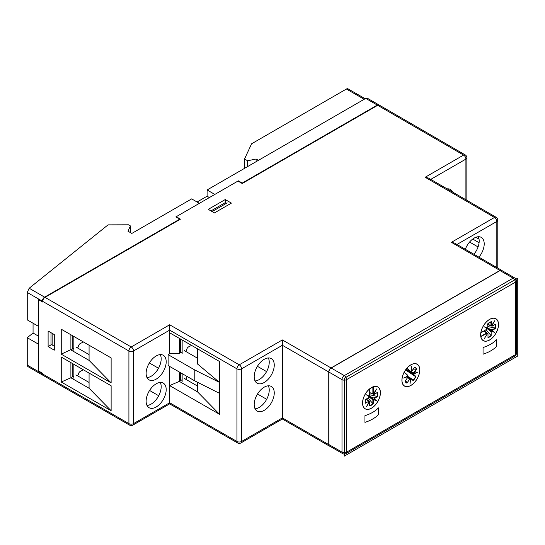 <?xml version="1.0" encoding="UTF-8"?>
<svg xmlns="http://www.w3.org/2000/svg" width="545" height="545" viewBox="0 0 545 545"><rect width="100%" height="100%" fill="white"/><g stroke="black" fill="none" stroke-linecap="round" stroke-linejoin="round"><path stroke-width="0.82" d="M499.997 270.565L331.183 368.025L344.304 375.6L513.118 278.141L499.997 270.565A3.277 1.894 -60 0 1 501.632 270.402L514.759 277.977A3.277 1.894 120 0 0 513.118 278.141A3.277 1.894 -120 0 1 515.434 282.153L346.62 379.613L346.62 452.118L515.434 354.659L515.434 282.153A3.277 1.894 180 0 0 516.394 280.811A3.277 3.277 0 0 0 514.759 277.977M410.848 364.837A12.637 7.296 120 0 0 402.592 375.968A12.637 7.296 120 0 0 404.533 386.098A12.637 7.296 120 0 0 417.163 378.802A12.637 7.296 120 0 0 417.163 364.21A12.637 7.296 120 0 0 410.848 364.837A12.637 7.296 120 0 0 403.109 384.777A12.637 7.296 120 0 0 418.587 375.846A12.637 7.296 120 0 0 410.848 364.837M371.479 387.563A12.637 7.296 120 0 0 363.229 398.695A12.637 7.296 120 0 0 365.164 408.825A12.637 7.296 120 0 0 377.801 401.529A12.637 7.296 120 0 0 377.801 386.936A12.637 7.296 120 0 0 371.479 387.563A12.637 7.296 120 0 0 363.747 407.503A12.637 7.296 120 0 0 379.218 398.572A12.637 7.296 120 0 0 371.479 387.563M328.867 372.037L328.867 444.543L341.994 452.118L341.994 379.613L328.867 372.037A3.277 1.894 -60 0 1 331.183 368.025M489.58 319.377A12.637 7.296 120 0 0 481.324 330.515A12.637 7.296 120 0 0 483.265 340.639A12.637 7.296 120 0 0 495.895 333.342A12.637 7.296 120 0 0 495.895 318.757A12.637 7.296 120 0 0 489.58 319.377A12.637 7.296 120 0 0 481.841 339.324A12.637 7.296 120 0 0 497.319 330.386A12.637 7.296 120 0 0 489.58 319.377M516.394 280.811L516.394 353.324A3.277 1.894 180 0 1 515.434 354.659A3.277 1.894 -120 0 1 514.759 356.157L345.946 453.617A3.277 1.894 -120 0 0 346.62 452.118A3.277 1.894 180 0 1 341.994 452.118A3.277 1.894 -60 0 0 342.669 453.617L329.548 446.042A3.277 1.894 -60 0 1 328.867 444.543M158.52 368.243L149.357 362.963M266.668 399.287L257.512 394.015M29.185 288.237L44.615 297.148A3.277 1.894 120 0 0 42.299 301.16L27.25 292.467L29.185 288.237L108.053 224.867L128.497 224.806L130.425 225.923L127.98 231.189L131.842 233.423L191.663 198.884L199.381 203.34L175.837 216.93L179.7 219.158L179.7 219.608M237.62 442.969L169.659 403.872L169.665 402.769L236.939 441.47A3.277 1.887 -60.1 0 0 237.613 442.969A3.277 3.277 0 0 0 240.89 442.969L282.358 419.023L282.358 339.93L331.067 367.957L499.949 270.456L451.403 242.327L494.513 217.441L425.161 177.268L463.597 155.08L377.678 105.301L242.218 183.508L242.218 183.066L377.304 105.076L365.722 98.393L207.1 189.967L207.1 196.207L197.065 202.004M365.722 98.393A3.277 1.894 -60 0 1 367.357 98.229L378.939 104.913A3.277 1.894 120 0 0 377.304 105.076M27.815 366.547L27.25 365.109L27.25 337.702L38.443 344.161L38.443 371.574L42.299 373.802L42.694 373.57M42.299 373.802A3.277 1.894 120 0 0 42.98 375.301A3.277 1.894 120 0 0 43.205 375.396M27.25 365.109L38.443 371.574L39.022 371.234M27.25 337.702L33.061 333.036L33.061 323.233M27.25 292.467L27.25 319.874L38.443 326.339L38.443 298.933M33.061 333.036L38.443 336.142M44.615 297.148L179.7 219.158M207.1 196.207L209.416 197.549M207.1 189.967L214.819 194.429L238.363 180.831L242.218 183.066M240.679 182.173L240.291 182.391M130.425 225.923L130.425 232.606M42.728 300.915L42.299 301.16M182.139 339.978L182.139 353.773M191.554 345.394L188.652 346.838A2.732 1.581 120 0 0 186.588 350.258L185.62 351.355M182.139 373.625L182.139 381.643M187.03 376.431A2.732 1.581 120 0 0 186.581 378.114L185.62 379.211M73.861 336.469L73.861 350.428L73.861 336.469M77.465 347.921L78.303 346.913A2.732 1.581 -60 0 1 80.367 343.493L83.433 341.974L80.367 343.493A2.732 1.581 -60 0 0 78.303 346.913L77.465 347.921M73.861 364.319L73.861 378.284L73.861 364.319M77.472 375.771L78.303 374.769A2.732 1.581 -60 0 1 80.367 371.349L83.433 369.823L80.367 371.349A2.732 1.581 -60 0 0 78.303 374.769L77.472 375.771M54.296 345.373L52.143 345.169L52.143 333.329M50.985 332.661L50.985 344.495L52.143 345.169M212.114 211.583L227.17 202.897M210.956 210.915L226.012 202.222M364.952 422.375A34.117 19.702 0 0 0 378.462 414.575L378.462 407.885A34.117 19.702 0 0 1 364.952 415.685L364.952 422.375M483.054 354.189L483.054 347.506A34.117 19.702 0 0 0 496.563 339.705L496.563 346.388A34.117 19.702 0 0 1 483.054 354.189M244.535 168.357L244.535 158.997L251.599 143.778L346.422 89.033A3.277 1.894 -60 0 1 348.064 88.869L365.136 98.727M244.535 158.997L247.621 160.782L256.116 158.997L256.116 161.674M256.116 158.997L258.432 160.332M247.621 160.782L247.621 166.572M369.714 391.896L369.714 388.857A12.555 7.249 120 0 0 362.602 403A12.555 7.249 120 0 0 371.486 408.13A12.555 7.249 120 0 0 380.356 392.761A12.555 7.249 120 0 0 380.356 392.754A12.555 7.249 120 0 0 373.264 386.807L373.257 393.776L373.618 393.79L372.875 393.776L372.875 386.991M373.523 393.742L369.789 392.686M375.212 391.126L376.534 388.987L373.829 394.478A2435.891 1406.373 120 0 0 377.399 392.42A2.657 1.533 120 0 0 377.528 392.345A8.904 5.143 -60 0 1 377.78 394.253A8.904 5.143 -60 0 1 377.522 396.447L369.789 394.805M377.522 396.447L374.006 398.845L376.656 400.725L373.257 399.56L373.25 403.838A8.904 5.143 -60 0 1 369.701 405.882L369.381 402.006L366.431 406.774L369.088 401.829L368.802 401.249L365.388 403.225A8.904 5.143 -60 0 1 365.388 399.567L368.808 397.598L369.094 396.685L366.438 394.805L369.387 396.174L369.708 395.602M369.088 401.829L366.213 399.09M373.236 386.821A12.555 7.249 120 0 0 369.742 388.837L373.264 386.807M373.257 393.776L372.875 393.776M373.264 389.879L372.875 390.07M373.155 386.868L371.458 387.733M369.789 395.711L369.714 391.923L369.708 395.82M365.429 399.54A8.659 5 120 0 0 365.252 401.345A8.659 5 120 0 0 365.457 403.055L365.388 403.225M369.169 401.427L369.708 401.978M369.701 405.882L369.769 405.569A8.659 5 120 0 0 372.964 403.722L373.25 403.838M368.045 398.034L372.923 403.702M372.889 403.681L372.869 399.935L369.183 396.903M368.502 396.269L373.706 399.356M367.698 395.697L373.952 398.061L377.16 396.208M372.869 399.935L373.257 399.56M377.215 392.557L373.829 394.478M370.559 392.945L369.789 392.734M478.074 246.946L469.572 242.048M479.048 239.132L475.86 237.293M479.082 242.716L472.733 239.051M231.414 203.115L225.242 199.552L208.258 209.355L214.43 212.918L231.414 203.115M225.242 202.672L225.242 199.552M242.218 183.508L237.974 181.056L176.226 216.706L180.47 219.158L45.01 297.366L131.229 346.967L169.659 324.779L239.248 364.816L282.358 339.93M425.161 177.268L428.438 178.052L496.154 217.285A3.277 1.894 -59.9 0 0 494.513 217.441A3.277 1.894 60 0 1 496.829 221.454L456.989 244.453M451.403 242.327L454.68 243.118L501.591 270.293A3.277 1.894 120 0 0 499.949 270.456M377.678 105.301A3.277 1.894 -60 0 1 379.32 105.137L465.232 154.916A3.277 1.894 120.1 0 0 463.597 155.08A3.277 1.894 60 0 1 465.907 159.086L430.748 179.394M452.588 192.051A14.19 8.195 120 0 0 450.395 189.49A14.19 8.195 120 0 0 447.091 188.863M465.335 249.29A14.19 8.195 -60 0 1 474.17 238.097A14.19 8.195 -60 0 1 481.269 237.395A14.19 8.195 -60 0 1 478.919 257.158M42.694 374.02L128.913 423.622A3.277 1.887 -60.1 0 0 129.594 425.12L43.375 375.519A3.277 1.894 -60 0 1 42.694 374.02L42.694 373.352L38.443 370.9L38.443 299.6L39.022 299.266M176.226 217.155L176.226 216.706M111.126 357.908L111.126 382.863L61.251 354.168L61.251 329.214L111.126 357.908M111.126 385.758L111.126 410.712L61.251 382.018L61.251 357.064L111.126 385.758M129.594 425.12A3.277 3.277 0 0 0 132.864 425.12A3.277 1.894 -120 0 0 133.539 423.622A3.277 1.894 180 0 1 128.913 423.622L128.913 350.98L42.694 301.378L42.694 302.046L38.443 299.6M54.296 334.569L54.296 350.163L48.11 346.606L48.11 331.006L54.296 334.569M48.11 346.606L51.366 344.719M328.873 444.686L328.751 444.618A3.277 1.894 120 0 0 329.432 446.11A3.277 1.894 120 0 0 329.923 446.26M240.89 442.969A3.277 1.894 -120 0 0 241.564 441.47L282.358 417.92L328.751 444.611L328.751 371.969L282.358 345.278L241.564 368.829L241.564 441.47A3.277 1.894 180 0 1 236.939 441.47L236.939 368.829A3.277 1.887 -60.1 0 1 239.248 364.816A3.277 1.894 -120 0 1 241.564 368.829A3.277 1.894 180 0 1 236.939 368.829L169.665 330.127L169.659 324.779M264.216 410.344A14.19 8.195 -60 0 1 257.124 411.046A14.19 8.195 -60 0 1 254.951 399.676A14.19 8.195 -60 0 1 264.216 387.168A14.19 8.195 -60 0 1 271.315 386.466A14.19 8.195 -60 0 1 273.488 397.836A14.19 8.195 -60 0 1 264.216 410.344M264.216 382.488A14.19 8.195 -60 0 1 257.124 383.19A14.19 8.195 -60 0 1 254.951 371.819A14.19 8.195 -60 0 1 264.216 359.312A14.19 8.195 -60 0 1 271.315 358.61A14.19 8.195 -60 0 1 273.488 369.987A14.19 8.195 -60 0 1 264.216 382.488M268.344 357.956A14.19 8.195 -60 0 1 259.202 379.593A14.19 8.195 -60 0 1 255.074 380.948M331.067 367.957A3.277 1.894 120 0 0 328.751 371.969M42.694 301.378A3.277 1.894 -60 0 1 45.01 297.366M156.156 379.15A14.19 8.195 120 0 0 165.428 366.642A14.19 8.195 120 0 0 163.248 355.272A14.19 8.195 120 0 0 156.156 355.974A14.19 8.195 120 0 0 146.884 368.481A14.19 8.195 120 0 0 149.058 379.851A14.19 8.195 120 0 0 156.156 379.15M169.665 366.444L169.665 402.769L133.539 423.622L133.539 350.98A3.277 1.894 -120 0 0 131.229 346.967A3.277 1.887 119.9 0 0 128.913 350.98A3.277 1.894 180 0 0 133.539 350.98L169.665 330.127L169.665 353.746L169.665 332.797L219.54 361.492L219.54 414.302L169.665 385.608L169.665 366.444M156.156 406.999A14.19 8.195 120 0 0 165.428 394.491A14.19 8.195 120 0 0 163.248 383.121A14.19 8.195 120 0 0 156.156 383.823A14.19 8.195 120 0 0 146.884 396.331A14.19 8.195 120 0 0 149.058 407.701A14.19 8.195 120 0 0 156.156 406.999M160.285 382.467A14.19 8.195 -60 0 1 151.135 404.104A14.19 8.195 -60 0 1 147.007 405.46M168.119 354.638L168.119 365.559L194.797 380.901L194.797 369.987L168.119 354.638L169.665 353.746L179.312 353.514L180.661 352.731L180.661 339.126M194.797 369.987L219.54 382.44L197.481 363.965L197.481 348.807M197.481 358.181L184.319 350.612M182.139 351.872L180.661 352.731M219.54 393.354L194.797 380.901M197.481 382.256L197.481 391.821L219.54 414.302M184.319 378.462L197.481 386.037M180.661 372.766L180.661 380.587L182.139 379.729M180.661 380.587L179.312 381.364L179.312 371.997M197.481 391.821L179.312 381.364L169.665 385.608M179.312 353.514L179.312 338.35M266.58 371.601L257.41 366.322M160.285 354.618A14.19 8.195 -60 0 1 151.135 376.248A14.19 8.195 -60 0 1 147.007 377.61M268.344 385.812A14.19 8.195 -60 0 1 259.202 407.442A14.19 8.195 -60 0 1 255.074 408.805M89.073 373.066L89.073 388.231L111.126 410.712M61.251 382.018L70.898 377.78L70.898 362.616M89.073 388.231L70.898 377.78L73.861 376.064M72.247 363.392L72.247 376.997M89.073 382.447L75.912 374.878M158.711 395.745L149.582 390.458M89.073 345.217L89.073 360.381L111.126 382.863M89.073 360.381L70.898 349.924L70.898 334.759M61.251 354.168L73.861 348.207M75.912 347.022L89.073 354.597M72.247 335.536L72.247 349.141M478.299 236.741A14.19 8.195 -60 0 1 479.191 240.999A14.19 8.195 -60 0 1 473.905 254.256M404.274 372.092L405.773 373.788L404.158 372.283A12.555 7.249 120 0 0 403.797 385.451A12.555 7.249 120 0 0 410.848 385.404A12.555 7.249 120 0 0 419.725 370.028A12.555 7.249 120 0 0 417.899 364.857A12.555 7.249 120 0 0 406.979 368.161L410.637 371.581L411.046 371.165M410.637 371.581L406.774 368.406M410.984 371.118L410.296 371.697L406.556 369.646M410.392 371.717L409.636 371.336M411.393 368.509L411.713 366.363L411.632 371.431A2435.891 1406.373 120 0 0 414.466 367.282A2.657 1.533 120 0 0 414.568 367.139A8.904 5.143 -60 0 1 415.849 367.848A8.904 5.143 -60 0 1 416.727 369.149L413.274 369.122M411.393 371.118L411.632 371.431L411.816 371.05M416.727 369.149L413.907 373.543L413.737 372.848L416.285 369.129M414.071 373.925L418.029 372.01L413.907 373.543L413.737 372.848L408.219 371.418L414.071 373.925L413.682 374.422A2435.891 1406.373 120 0 0 415.849 376.445A2.657 1.533 120 0 0 415.93 376.52A8.904 5.143 -60 0 1 413.103 380.635L413.056 380.294A8.659 5 120 0 0 415.59 376.595M413.103 380.635L411.059 378.727L410.337 378.979L411.019 378.387L412.967 380.206M410.303 379.184L409.683 379.156L410.303 379.184L409.983 383.946L410.712 379.013M407.694 377.46L409.683 379.156L406.965 383.121A8.904 5.143 -60 0 1 405.044 381.323L407.762 377.358L407.265 376.438M407.762 377.358L407.599 376.663L403.695 378.067L407.449 376.275L405.378 377.283M403.695 378.067L407.646 376.152L407.81 375.389L405.875 373.598M404.158 372.283L404.179 372.242A12.555 7.249 120 0 1 406.952 368.195L406.979 368.161M406.965 368.175L406.57 368.645M406.066 369.278L404.213 372.181M405.698 380.369L406.965 383.121M411.059 378.727L410.351 377.992M415.556 376.575L415.93 376.52M415.522 376.561L413.682 374.422M413.532 374.715L405.63 369.919M405.589 369.973L415.549 376.581M407.571 376.288L410.944 378.346M411.223 372.433L408.219 371.418M415.951 372.807L414.023 373.557M480.881 336.326L483.558 334.896L480.881 336.769A12.555 7.249 120 0 0 489.58 339.944A12.555 7.249 120 0 0 498.457 324.575A12.555 7.249 120 0 0 489.58 319.445A12.555 7.249 120 0 0 480.881 332.668L486.917 329.187L487.06 328.73L484.403 326.857L487.809 328.015A2435.891 1406.373 120 0 0 487.802 323.894A2.657 1.533 120 0 0 487.802 323.744A8.904 5.143 -60 0 1 489.58 322.429A8.904 5.143 -60 0 1 491.358 321.693L491.358 325.59L491.719 325.603L490.97 325.59L490.97 321.918M491.617 325.556L487.884 324.507M491.358 325.59L490.97 325.59M491.072 321.884L491.358 321.693L491.072 321.884A8.659 5 120 0 0 489.56 322.511M491.665 325.59L491.971 325.747L494.628 320.801L491.719 325.603M491.971 325.747L491.924 326.291L495.623 324.159A8.904 5.143 -60 0 1 495.623 328.26L492.108 330.658L494.758 332.532L491.808 331.169L491.161 331.871L491.161 335.822A8.904 5.143 -60 0 1 488 337.648L488 333.704L487.067 333.554M484.403 338.513L487.353 333.744M487.06 333.574L484.11 330.897M480.881 336.769L480.881 332.682L480.847 336.585M483.558 331.197L480.867 332.757M486.719 332.954L487.012 333.533L486.719 332.954L483.517 334.807M484.348 330.76L486.378 332.539M487.101 333.09L487.639 333.465M488 337.348A8.659 5 120 0 0 489.471 336.701A8.659 5 120 0 0 491.052 335.55L491.161 335.822M491.161 331.871L487.053 328.506M486.767 328.233L491.808 331.169M485.718 327.47L491.774 330.788L492.053 329.875L495.378 328.07A8.659 5 120 0 0 495.385 324.377M486.065 329.766L491.052 335.55M487.673 328.144L492.053 329.875M487.884 326.618L495.262 328.022M495.255 324.37L495.623 324.159M495.31 324.364L492.053 326.217M491.869 326.128L491.161 325.801M489.723 325.236L487.884 324.629M487.802 327.416L487.83 323.703M486.917 329.187L483.517 331.149M486.719 329.296L487.012 328.397L485.036 327.15M493.307 322.94L493.872 322.115M485.159 331.919L484.185 330.856M485.166 337.205L485.588 336.306M480.888 336.708L480.888 332.709A12.555 7.249 120 0 0 480.881 336.742M517.75 355.994L517.75 278.141L344.304 378.278L344.304 456.131L517.75 355.994M344.304 375.6A3.277 1.894 120 0 0 341.994 379.613A3.277 1.894 180 0 0 346.62 379.613A3.277 1.894 -120 0 0 344.304 375.6M364.176 99.279L346.422 89.033M373.577 393.756L376.534 388.987M377.283 396.263A8.659 5 120 0 0 377.494 394.287A8.659 5 120 0 0 377.29 392.591M496.148 217.285A3.277 3.277 0 0 1 497.783 220.119A3.277 1.894 180 0 1 496.829 221.454L496.829 267.534M466.867 200.322L466.867 157.75A3.277 1.894 180 0 1 465.907 159.086L465.907 199.763M410.984 371.288L411.713 366.363M414.125 373.414L418.029 372.01M407.817 375.696L405.773 373.788M405.139 381.187A8.659 5 120 0 0 405.207 381.309A8.659 5 120 0 0 405.875 382.188A8.659 5 120 0 0 406.999 382.849M416.407 369.142A8.659 5 120 0 0 415.603 367.991A8.659 5 120 0 0 414.493 367.337M491.679 325.576L494.628 320.801M486.91 333.288L483.538 335.236M489.471 322.565A8.659 5 120 0 0 487.877 323.723M514.759 356.157A3.277 3.277 0 0 0 516.394 353.324M342.669 453.617A3.277 3.277 0 0 0 345.946 453.617M27.741 366.499L42.98 375.301M373.005 394.035L369.789 392.795M375.778 390.302L373.618 393.79M366.315 399.035L369.094 401.236M373.931 394.512L377.378 392.523M372.112 393.619L373.843 394.512M466.867 157.75A3.277 3.277 0 0 0 465.232 154.916M497.783 220.119L497.783 268.092M169.659 403.872L132.864 425.12M282.358 419.023L329.432 446.11M411.046 371.22L410.324 371.717M411.57 367.786L411.059 371.22M405.855 373.563L407.81 375.389M407.381 376.384L407.817 376.677M407.878 377.099L410.208 378.911M411.053 378.414L413.008 380.24M411.107 372.439L413.723 373.55M411.768 371.322L414.547 367.262M411.516 371.411L411.066 371.179M491.1 325.856L487.237 324.418M484.239 330.822L487.012 332.934M491.12 321.877L487.87 323.771L487.884 327.715M483.572 331.203L486.855 329.309"/></g></svg>
